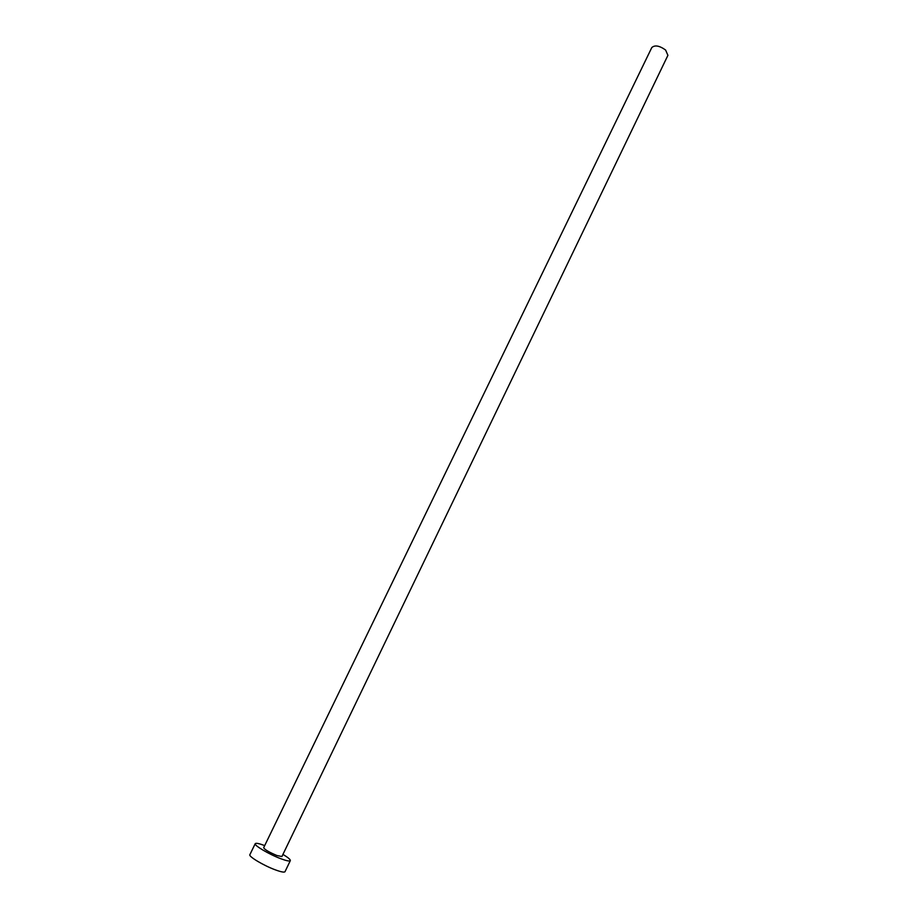 <?xml version="1.0" encoding="UTF-8"?>
<svg xmlns="http://www.w3.org/2000/svg" width="918" height="918" viewBox="0 0 918 918"><rect width="100%" height="100%" fill="white"/><g stroke="black" fill="none" stroke-linecap="round" stroke-linejoin="round"><path stroke-width="1.38" d="M651.803 47.552C654.844 44.833 659.434 45.648 665.584 50.008L667.914 55.332L281.906 856.54L276.869 855.507C269.1 852.214 264.694 849.62 263.661 847.716L651.803 47.552M264.705 845.581C259.071 843.481 255.915 842.85 255.227 843.676C253.747 845.26 269.146 854.371 280.678 858.663C286.45 860.82 289.663 861.474 290.317 860.636C290.547 859.581 288.08 857.504 282.939 854.394M255.227 843.676L249.868 854.692C248.33 856.402 263.707 865.605 275.297 869.839C281.092 871.974 284.328 872.582 285.016 871.687L290.317 860.636"/></g></svg>
